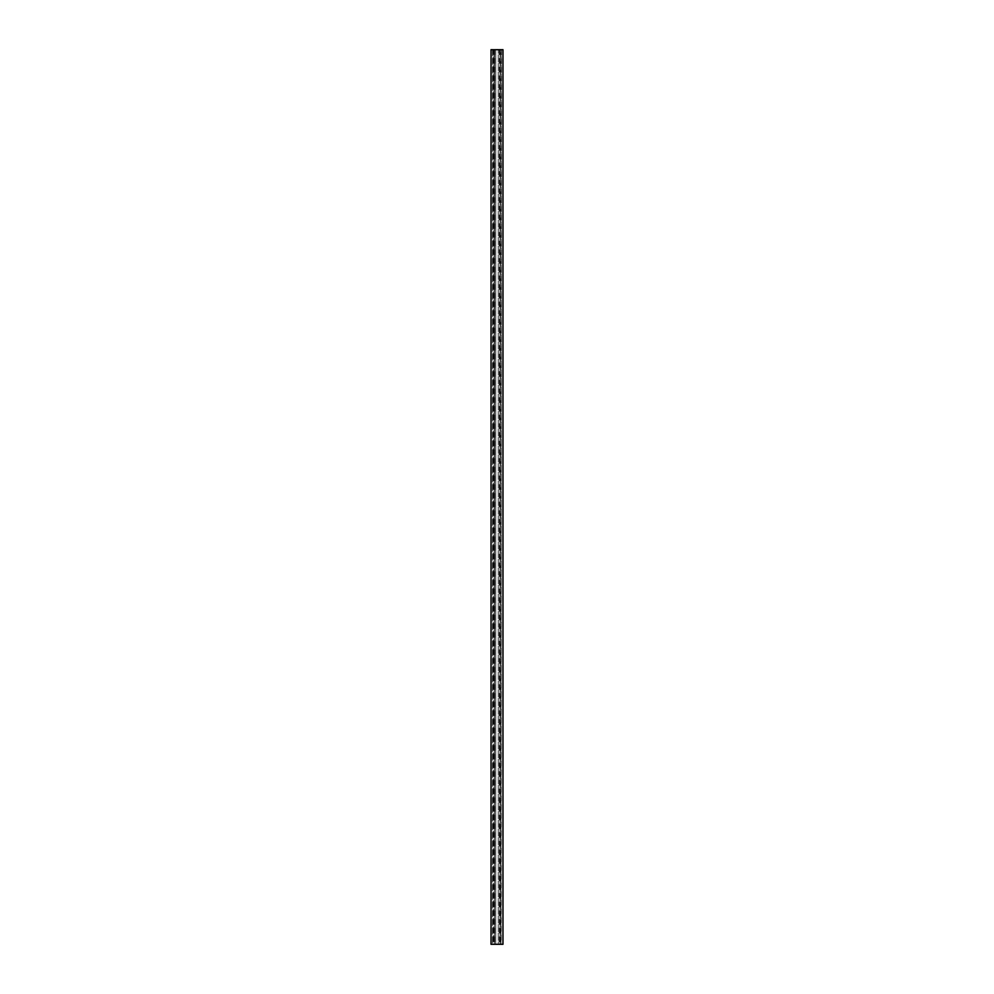 <?xml version="1.0" encoding="UTF-8"?>
<svg xmlns="http://www.w3.org/2000/svg" width="994" height="994" viewBox="0 0 994 994"><rect width="100%" height="100%" fill="white"/><g stroke="black" fill="none" stroke-linecap="round" stroke-linejoin="round"><path stroke-width="0.75" stroke-dasharray="4.97 3.73" d="M492.763 49.7L492.763 944.3L491.036 944.3L491.036 49.7L492.999 49.7L492.999 944.3L502.964 944.3L502.964 49.7L501.237 49.7L501.237 944.3M492.999 49.7L501.473 49.7L501.001 944.3M501.026 49.7L492.527 49.7L494.018 49.7L494.018 944.3L501.026 944.3L492.527 944.3L494.465 944.3L494.018 49.7L501.026 49.7L501.026 944.3M499.982 49.7L498.267 49.7L499.982 49.7L499.982 944.3M498.267 944.3L499.535 944.3L498.267 944.3L498.267 49.7L498.267 944.3M499.535 49.7L499.535 944.3M494.465 49.7L494.465 944.3L495.733 944.3L494.465 944.3L494.465 49.7L495.733 49.7L495.733 944.3L495.733 49.7L494.465 49.7L494.465 944.3M494.018 49.7L494.018 944.3M492.974 49.7L492.974 944.3M500.206 49.7L500.206 944.3M499.311 49.7L499.311 944.3M494.689 49.7L494.689 944.3M493.794 49.7L493.794 944.3M492.527 49.7L492.527 944.3L492.527 49.7"/><path stroke-width="1.49" d="M491.036 49.7L491.036 944.3L502.964 944.3L502.964 49.7L491.036 49.7"/></g></svg>
